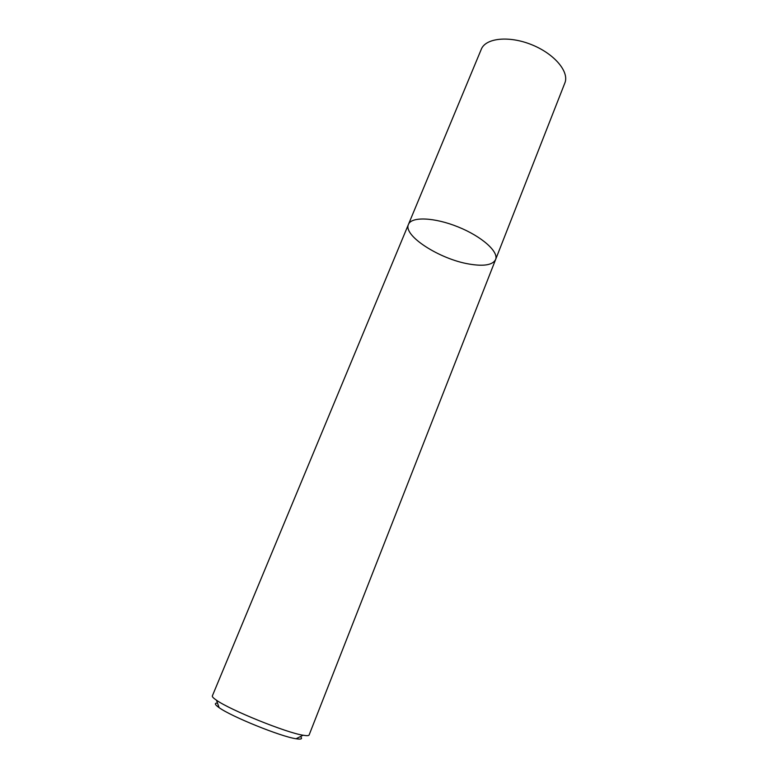 <?xml version="1.0" encoding="UTF-8"?>
<svg xmlns="http://www.w3.org/2000/svg" width="778" height="778" viewBox="0 0 778 778"><rect width="100%" height="100%" fill="white"/><g stroke="black" fill="none" stroke-linecap="round" stroke-linejoin="round"><path stroke-width="1.17" d="M408.46 224.385C411.387 216.44 434.396 217.286 458.106 226.923C481.864 236.463 498.99 251.839 495.586 259.589C492.63 265.074 483.731 266.553 468.901 264.005C439.648 259.152 402.829 235.608 408.46 224.385C411.387 216.44 434.396 217.286 458.106 226.923C481.864 236.463 498.99 251.839 495.586 259.589L564.847 83.013C569.545 71.916 554.461 53.828 531.724 44.725C509.036 35.477 485.628 38.015 481.3 49.247L212.345 695.911C212.034 696.699 213.415 698.138 216.488 700.229C230.142 710.032 286.499 732.808 303.128 735.229C306.795 735.871 308.778 735.793 309.109 735.006L495.586 259.589M217.49 703.04C214.213 703.069 214.767 704.615 219.133 707.669C231.348 716.596 281.072 736.678 296.048 738.75C301.329 739.586 302.798 738.857 300.464 736.562M296.048 738.75L303.128 735.229M219.133 707.669L216.488 700.229"/></g></svg>
